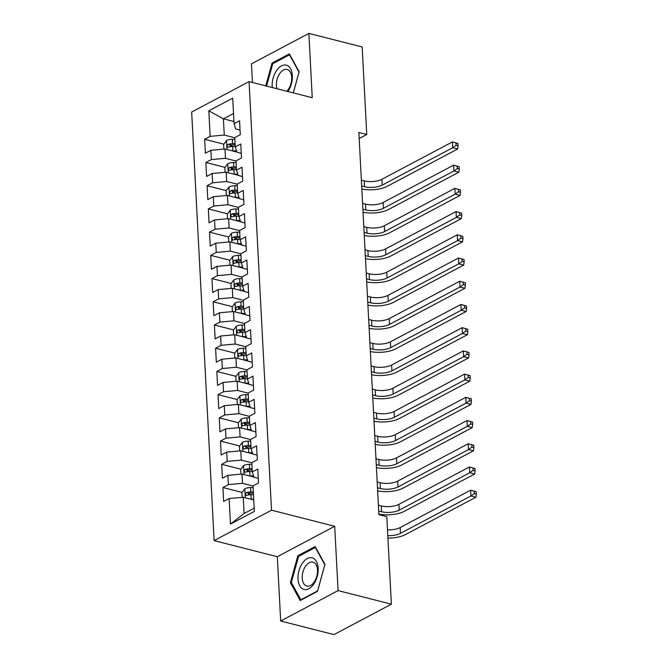 <?xml version="1.0" encoding="UTF-8"?>
<svg xmlns="http://www.w3.org/2000/svg" width="668" height="668" viewBox="0 0 668 668"><rect width="100%" height="100%" fill="white"/><g stroke="black" fill="none" stroke-linecap="round" stroke-linejoin="round"><path stroke-width="1" d="M280.677 621.023L338.075 590.595L334.701 526.284L277.312 556.711L280.677 621.023L333.983 634.6L391.381 604.173L386.797 516.648L378.898 514.636L358.866 132.498L366.765 134.51L362.181 46.977L308.875 33.4L251.477 63.827L252.454 82.481M277.312 556.711L214.127 540.612L191.666 112.04L249.064 81.613L271.525 510.193L214.127 540.612M233.934 121.509L223.413 118.829L208.825 110.821L210.161 136.356L204.65 139.278L205.385 153.206L210.888 150.292L211.38 159.577L205.869 162.491L206.604 176.427L212.107 173.505L212.591 182.79L207.088 185.712L207.815 199.64L213.326 196.718L213.81 206.011L208.307 208.925L209.034 222.853L214.545 219.939L215.029 229.224L209.518 232.147L210.253 246.074L215.756 243.152L216.248 252.437L210.737 255.36L211.464 269.287L216.975 266.373L217.459 275.659L211.956 278.573L212.683 292.509L218.194 289.586L218.678 298.872L213.167 301.794L213.902 315.722L219.405 312.799L219.897 322.093L214.386 325.007L215.121 338.935L220.624 336.021L221.108 345.306L215.605 348.228L216.332 362.156L221.843 359.234L222.327 368.519L216.824 371.441L217.551 385.369L223.062 382.455L223.546 391.74L218.035 394.654L218.77 408.591L224.273 405.668L224.765 414.953L219.254 417.876L219.981 431.804L225.492 428.889L225.976 438.175L220.473 441.089L221.2 455.025L226.711 452.102L227.195 461.388L221.692 464.31L222.419 478.238L227.922 475.315L228.414 484.609L222.903 487.523L223.638 501.451L229.141 498.537L243.244 497.259L244.096 513.508L254.199 508.156M208.825 110.821L232.714 98.154L234.05 123.697L235.746 128.999L240.046 130.093M244.096 513.508L230.477 524.071L254.366 511.412L253.03 485.87L258.541 482.956L257.806 469.019L252.304 471.942L251.811 462.657L257.322 459.734L256.587 445.806L251.084 448.729L250.6 439.435L256.103 436.521L255.376 422.594L249.865 425.508L249.381 416.222L254.884 413.3L254.157 399.372L248.646 402.295L248.162 393.009L253.673 390.087L252.938 376.159L247.436 379.073L246.943 369.788L252.454 366.874L251.727 352.938L246.216 355.86L245.732 346.575L251.235 343.653L250.508 329.725L244.997 332.639L244.513 323.354L250.024 320.44L249.289 306.503L243.787 309.426L243.294 300.141L248.805 297.218L248.07 283.29L242.567 286.213L242.083 276.919L247.586 274.005L246.859 260.077L241.348 262.992L240.864 253.706L246.367 250.784L245.64 236.856L240.129 239.779L239.645 230.493L245.156 227.571L244.421 213.643L238.919 216.557L238.426 207.272L243.937 204.358L243.21 190.422L237.699 193.344L237.215 184.059L242.718 181.137L241.991 167.209L236.48 170.131L235.996 160.838L241.507 157.924L240.772 143.996L235.27 146.91L234.777 137.625L240.288 134.702L239.553 120.774L234.05 123.697M230.477 524.071L229.141 498.537M253.038 486.012L242.517 483.331L242.025 474.038L253.94 477.077M228.414 484.609L242.517 483.331M227.922 475.315L242.025 474.038M251.819 462.79L241.298 460.11L240.814 450.825L252.721 453.856M227.195 461.388L241.298 460.11M226.711 452.102L240.814 450.825M252.304 471.942L253.99 477.244L258.299 478.338M250.6 439.577L240.079 436.897L239.595 427.612L251.51 430.643M225.976 438.175L240.079 436.897M225.492 428.889L239.595 427.612M251.084 448.729L252.78 454.023L257.08 455.125M249.389 416.356L238.86 413.676L238.376 404.39L250.291 407.43M224.765 414.953L238.86 413.676M224.273 405.668L238.376 404.39M249.865 425.508L251.56 430.81L255.861 431.904M248.17 393.143L237.649 390.463L237.157 381.178L249.072 384.209M223.546 391.74L237.649 390.463M223.062 382.455L237.157 381.178M248.646 402.295L250.341 407.597L254.642 408.691M246.951 369.93L236.43 367.241L235.946 357.956L247.853 360.996M222.327 368.519L236.43 367.241M221.843 359.234L235.946 357.956M247.436 379.073L249.122 384.376L253.431 385.469M245.74 346.709L235.211 344.028L234.727 334.743L246.642 337.774M221.108 345.306L235.211 344.028M220.624 336.021L234.727 334.743M246.216 355.86L247.911 361.163L252.212 362.256M244.521 323.496L234 320.815L233.508 311.522L245.423 314.561M219.897 322.093L234 320.815M219.405 312.799L233.508 311.522M244.997 332.639L246.692 337.941L250.993 339.043M243.302 300.274L232.781 297.594L232.297 288.309L244.204 291.34M218.678 298.872L232.781 297.594M218.194 289.586L232.297 288.309M243.787 309.426L245.473 314.728L249.782 315.822M242.083 277.061L231.562 274.381L231.078 265.096L242.993 268.127M217.459 275.659L231.562 274.381M216.975 266.373L231.078 265.096M242.567 286.213L244.263 291.507L248.563 292.609M240.872 253.84L230.343 251.16L229.859 241.874L241.774 244.914M216.248 252.437L230.343 251.16M215.756 243.152L229.859 241.874M241.348 262.992L243.043 268.294L247.344 269.388M239.653 230.627L229.132 227.947L228.64 218.661L240.555 221.692M215.029 229.224L229.132 227.947M214.545 219.939L228.64 218.661M240.129 239.779L241.824 245.081L246.125 246.175M238.434 207.414L227.913 204.734L227.429 195.44L239.336 198.479M213.81 206.011L227.913 204.734M213.326 196.718L227.429 195.44M238.919 216.557L240.605 221.859L244.914 222.962M237.224 184.193L226.694 181.512L226.21 172.227L238.125 175.258M212.591 182.79L226.694 181.512M212.107 173.505L226.21 172.227M237.699 193.344L239.394 198.647L243.695 199.74M236.004 160.98L225.483 158.299L224.991 149.014L236.906 152.045M211.38 159.577L225.483 158.299M210.888 150.292L224.991 149.014M236.48 170.131L238.175 175.425L242.476 176.527M234.785 137.758L224.264 135.078L223.413 118.829L233.516 113.477M210.161 136.356L224.264 135.078M235.27 146.91L236.956 152.212L241.265 153.306M338.075 590.595L391.381 604.173M249.064 81.613L312.24 97.712L308.875 33.4M334.701 526.284L271.525 510.193M359.184 138.526L366.765 134.51M253.765 499.94L243.244 497.259M293.294 92.885L299.147 71.718L289.336 53.899L272.051 63.059L265.739 85.863M315.154 546.549L297.87 555.718L290.396 582.696L300.216 600.524L317.5 591.355L324.974 564.376L315.154 546.549M204.65 139.278L223.847 144.163M230.034 145.741L232.982 146.492M205.869 162.491L225.066 167.384M231.245 168.954L234.201 169.714M207.088 185.712L226.285 190.597M232.464 192.175L235.412 192.927M208.307 208.925L227.496 213.818M233.683 215.388L236.631 216.14M209.518 232.147L228.715 237.031M234.894 238.61L237.85 239.361M210.737 255.36L229.934 260.253M236.113 261.823L239.069 262.574M211.956 278.573L231.153 283.466M237.332 285.044L240.28 285.795M213.167 301.794L232.364 306.679M238.551 308.257L241.499 309.008M214.386 325.007L233.583 329.9M239.762 331.47L242.718 332.221M215.605 348.228L234.802 353.113M240.981 354.691L243.929 355.443M216.824 371.441L236.013 376.334M242.2 377.904L245.148 378.656M218.035 394.654L237.232 399.547M243.411 401.126L246.367 401.877M219.254 417.876L238.451 422.76M244.63 424.339L247.586 425.09M220.473 441.089L239.67 445.982M245.849 447.552L248.797 448.311M221.692 464.31L240.881 469.195M247.068 470.773L250.016 471.525M222.903 487.523L242.1 492.416M248.279 493.986L251.235 494.737M273.354 63.393L272.051 63.059M299.172 556.043L297.87 555.718M291.599 583.005L290.396 582.696M232.489 150.918A6.663 2.53 -3 0 1 232.948 150.91L236.53 150.868M223.88 149.114L223.638 144.447L226.619 140.48A6.663 2.53 -3 0 1 232.339 139.303L234.869 139.27M235.094 143.678L232.573 143.712A6.663 2.53 177 0 0 228.256 144.338C226.786 145.816 226.836 146.743 228.406 147.119A6.663 2.53 -3 0 1 232.723 146.501L235.245 146.467M228.256 144.338L231.103 145.056A3.39 1.294 -3 0 1 232.297 144.964L235.161 144.931M227.813 147.152L228.406 147.119M361.371 180.168L364.269 180.903A12.567 4.785 177 0 0 381.896 179.308L452.395 141.933L457.956 143.486L455.985 142.985L456.11 145.307L458.081 145.808L457.956 143.486M361.672 185.971L364.569 186.706A12.567 4.785 177 0 0 382.196 185.111L452.704 147.737L452.395 141.933L455.985 142.985M456.11 145.307L452.704 147.737L457.638 148.997L387.131 186.372A18.854 7.173 -3 0 1 361.831 189.027M457.638 148.997L458.081 145.808M233.708 174.139A6.663 2.53 -3 0 1 234.167 174.123L237.741 174.081M225.099 172.327L224.857 167.66L227.838 163.693A6.663 2.53 -3 0 1 233.558 162.516L236.08 162.483M236.313 166.9L233.792 166.925A6.663 2.53 177 0 0 229.475 167.551C228.005 169.029 228.055 169.956 229.625 170.34A6.663 2.53 -3 0 1 233.934 169.714L236.464 169.68M229.475 167.551L232.314 168.278A3.39 1.294 -3 0 1 233.508 168.177L236.38 168.144M229.032 170.373L229.625 170.34M362.582 203.381L365.479 204.116A12.567 4.785 177 0 0 383.115 202.521L453.614 165.146L459.175 166.699L457.204 166.198L457.321 168.52L459.3 169.021L459.175 166.699M362.891 209.184L365.788 209.927A12.567 4.785 177 0 0 383.415 208.324L453.914 170.958L453.614 165.146L457.204 166.198M457.321 168.52L453.914 170.958L458.849 172.21L388.35 209.585A18.854 7.173 -3 0 1 363.05 212.249M458.849 172.21L459.3 169.021M234.919 197.352A6.663 2.53 -3 0 1 235.386 197.344L238.96 197.294M226.318 195.54L226.076 190.881L229.057 186.915A6.663 2.53 -3 0 1 234.777 185.729L237.299 185.704M237.532 190.113L235.002 190.146A6.663 2.53 177 0 0 230.694 190.772C229.224 192.25 229.274 193.177 230.836 193.553A6.663 2.53 -3 0 1 235.153 192.927L237.674 192.902M230.694 190.772L233.533 191.491A3.39 1.294 -3 0 1 234.727 191.399L237.599 191.365M230.251 193.586L230.836 193.553M363.801 226.594L366.699 227.337A12.567 4.785 177 0 0 384.325 225.742L454.833 188.368L460.394 189.921L458.415 189.42L458.54 191.741L460.511 192.242L460.394 189.921M364.102 232.406L367.008 233.14A12.567 4.785 177 0 0 384.634 231.546L455.133 194.171L454.833 188.368L458.415 189.42M458.54 191.741L455.133 194.171L460.068 195.432L389.569 232.798A18.854 7.173 -3 0 1 364.269 235.462M460.068 195.432L460.511 192.242M287.9 91.508A16.341 9.569 -75.7 0 0 287.991 91.382A16.341 9.569 -75.7 0 0 290.597 68.812A16.341 9.569 -75.7 0 0 276.535 70.591A16.341 9.569 -75.7 0 0 272.277 87.525M286.814 91.232A12.375 7.248 -75.7 0 0 288.392 89.312A12.375 7.248 -75.7 0 0 291.682 77.196A12.375 7.248 -75.7 0 0 287.115 69.455A12.375 7.248 -75.7 0 0 279.725 73.572A12.375 7.248 -75.7 0 0 276.953 88.719M266.565 86.072L272.753 63.719L289.494 54.834L299.005 72.102L293.26 92.877M289.912 54.943L289.494 54.834M313.81 584.032A16.341 9.569 -75.7 0 0 316.415 561.462A16.341 9.569 -75.7 0 0 302.353 563.241A16.341 9.569 -75.7 0 0 299.74 585.811A16.341 9.569 -75.7 0 0 313.81 584.032M314.219 581.97A12.375 7.248 -75.7 0 0 317.5 569.846A12.375 7.248 -75.7 0 0 312.933 562.105A12.375 7.248 -75.7 0 0 305.543 566.222A12.375 7.248 -75.7 0 0 302.253 578.346A12.375 7.248 -75.7 0 0 306.829 586.087A12.375 7.248 -75.7 0 0 314.219 581.97M291.331 582.513L298.571 556.369L315.313 547.493L324.823 564.761L317.592 590.904L300.842 599.78L291.331 582.513M315.73 547.593L315.313 547.493M301.36 599.914L300.842 599.78M236.138 220.565A6.663 2.53 -3 0 1 236.597 220.557L240.179 220.515M227.537 218.762L227.287 214.094L230.268 210.128A6.663 2.53 -3 0 1 235.996 208.95L238.518 208.917M238.743 213.326L236.221 213.359A6.663 2.53 177 0 0 231.913 213.985C230.443 215.463 230.485 216.39 232.055 216.774A6.663 2.53 -3 0 1 236.372 216.148L238.894 216.115M231.913 213.985L234.752 214.712A3.39 1.294 -3 0 1 235.946 214.612L238.81 214.578M231.47 216.799L232.055 216.774M365.02 249.815L367.918 250.55A12.567 4.785 177 0 0 385.545 248.955L456.044 211.581L461.613 213.134L459.634 212.633L459.759 214.954L461.73 215.455L461.613 213.134M365.321 255.619L368.218 256.353A12.567 4.785 177 0 0 385.845 254.758L456.353 217.384L456.044 211.581L459.634 212.633M459.759 214.954L456.353 217.384L461.287 218.645L390.788 256.019A18.854 7.173 -3 0 1 365.479 258.675M461.287 218.645L461.73 215.455M237.357 243.787A6.663 2.53 -3 0 1 237.816 243.77L241.399 243.728M228.748 241.975L228.506 237.307L231.487 233.341A6.663 2.53 -3 0 1 237.207 232.163L239.728 232.138M239.962 236.547L237.441 236.581A6.663 2.53 177 0 0 233.124 237.198C231.654 238.676 231.704 239.612 233.274 239.987A6.663 2.53 -3 0 1 237.583 239.361L240.113 239.328M233.124 237.198L235.971 237.925A3.39 1.294 -3 0 1 237.165 237.833L240.029 237.791M232.681 240.021L233.274 239.987M366.231 273.028L369.137 273.771A12.567 4.785 177 0 0 386.764 272.177L457.263 234.802L462.824 236.355L460.853 235.846L460.97 238.167L462.949 238.676L462.824 236.355M366.54 278.832L369.437 279.575A12.567 4.785 177 0 0 387.064 277.98L457.572 240.605L457.263 234.802L460.853 235.846M460.97 238.167L457.572 240.605L462.506 241.858L391.999 279.232A18.854 7.173 -3 0 1 366.699 281.896M462.506 241.858L462.949 238.676M238.568 267A6.663 2.53 -3 0 1 239.035 266.991L242.609 266.95M229.967 265.196L229.725 260.528L232.706 256.562A6.663 2.53 -3 0 1 238.426 255.385L240.948 255.351M241.181 259.76L238.66 259.794A6.663 2.53 177 0 0 234.343 260.42C232.873 261.898 232.923 262.825 234.485 263.2A6.663 2.53 -3 0 1 238.802 262.582L241.323 262.549M234.343 260.42L237.182 261.138A3.39 1.294 -3 0 1 238.376 261.046L241.248 261.013M233.9 263.234L234.485 263.2M367.45 296.25L370.348 296.984A12.567 4.785 177 0 0 387.974 295.39L458.482 258.015L464.043 259.568L462.072 259.067L462.189 261.388L464.168 261.889L464.043 259.568M367.759 302.053L370.656 302.788A12.567 4.785 177 0 0 388.283 301.193L458.782 263.818L458.482 258.015L462.072 259.067M462.189 261.388L458.782 263.818L463.717 265.079L393.218 302.454A18.854 7.173 -3 0 1 367.918 305.109M463.717 265.079L464.168 261.889M239.787 290.221A6.663 2.53 -3 0 1 240.255 290.204L243.828 290.162M231.186 288.409L230.936 283.741L233.925 279.775A6.663 2.53 -3 0 1 239.645 278.598L242.167 278.564M242.4 282.981L239.87 283.007A6.663 2.53 177 0 0 235.562 283.633C234.092 285.111 234.134 286.038 235.704 286.422A6.663 2.53 -3 0 1 240.021 285.795L242.542 285.762M235.562 283.633L238.401 284.359A3.39 1.294 -3 0 1 239.595 284.259L242.459 284.226M235.119 286.455L235.704 286.422M368.669 319.463L371.567 320.206A12.567 4.785 177 0 0 389.194 318.603L459.701 281.236L465.262 282.781L463.283 282.28L463.408 284.601L465.379 285.111L465.262 282.781M368.97 325.266L371.867 326.009A12.567 4.785 177 0 0 389.502 324.406L460.001 287.04L459.701 281.236L463.283 282.28M463.408 284.601L460.001 287.04L464.936 288.292L394.437 325.667A18.854 7.173 -3 0 1 369.137 328.33M464.936 288.292L465.379 285.111M241.006 313.434A6.663 2.53 -3 0 1 241.465 313.426L245.047 313.375M232.397 311.63L232.155 306.963L235.136 302.996A6.663 2.53 -3 0 1 240.856 301.811L243.386 301.786M243.611 306.195L241.09 306.228A6.663 2.53 177 0 0 236.773 306.854C235.303 308.332 235.353 309.259 236.923 309.635A6.663 2.53 -3 0 1 241.24 309.008L243.762 308.983M236.773 306.854L239.62 307.572A3.39 1.294 -3 0 1 240.814 307.48L243.678 307.447M236.33 309.668L236.923 309.635M369.888 342.684L372.786 343.419A12.567 4.785 177 0 0 390.413 341.824L460.912 304.449L466.473 306.002L464.502 305.501L464.627 307.823L466.598 308.324L466.473 306.002M370.189 348.487L373.086 349.222A12.567 4.785 177 0 0 390.713 347.627L461.221 310.253L460.912 304.449L464.502 305.501M464.627 307.823L461.221 310.253L466.155 311.513L395.648 348.88A18.854 7.173 -3 0 1 370.348 351.543M466.155 311.513L466.598 308.324M242.225 336.655A6.663 2.53 -3 0 1 242.684 336.639L246.258 336.597M233.616 334.843L233.374 330.176L236.355 326.209A6.663 2.53 -3 0 1 242.075 325.032L244.597 324.999M244.83 329.416L242.309 329.441A6.663 2.53 177 0 0 237.992 330.067C236.522 331.545 236.572 332.472 238.142 332.856A6.663 2.53 -3 0 1 242.451 332.23L244.981 332.196M237.992 330.067L240.831 330.794A3.39 1.294 -3 0 1 242.025 330.693L244.897 330.66M237.549 332.881L238.142 332.856M371.099 365.897L373.996 366.632A12.567 4.785 177 0 0 391.632 365.037L462.131 327.662L467.692 329.215L465.721 328.714L465.838 331.036L467.817 331.537L467.692 329.215M371.408 371.7L374.305 372.443A12.567 4.785 177 0 0 391.932 370.84L462.431 333.466L462.131 327.662L465.721 328.714M465.838 331.036L462.431 333.466L467.366 334.726L396.867 372.101A18.854 7.173 -3 0 1 371.567 374.756M467.366 334.726L467.817 331.537M243.436 359.868A6.663 2.53 -3 0 1 243.904 359.86L247.477 359.81M234.835 358.056L234.593 353.397L237.574 349.431A6.663 2.53 -3 0 1 243.294 348.245L245.816 348.22M246.049 352.629L243.519 352.662A6.663 2.53 177 0 0 239.211 353.28C237.741 354.758 237.791 355.693 239.353 356.069A6.663 2.53 -3 0 1 243.67 355.443L246.191 355.418M239.211 353.28L242.05 354.007A3.39 1.294 -3 0 1 243.244 353.915L246.116 353.873M238.768 356.102L239.353 356.069M372.318 389.11L375.216 389.853A12.567 4.785 177 0 0 392.842 388.258L463.35 350.884L468.911 352.437L466.932 351.927L467.057 354.257L469.028 354.758L468.911 352.437M372.619 394.913L375.525 395.656A12.567 4.785 177 0 0 393.151 394.062L463.65 356.687L463.35 350.884L466.932 351.927M467.057 354.257L463.65 356.687L468.585 357.939L398.086 395.314A18.854 7.173 -3 0 1 372.786 397.978M468.585 357.939L469.028 354.758M244.655 383.081A6.663 2.53 -3 0 1 245.114 383.073L248.696 383.031M236.054 381.278L235.804 376.61L238.785 372.644A6.663 2.53 -3 0 1 244.513 371.466L247.035 371.433M247.26 375.842L244.739 375.875A6.663 2.53 177 0 0 240.43 376.501C238.96 377.979 239.002 378.906 240.572 379.282A6.663 2.53 -3 0 1 244.889 378.664L247.41 378.631M240.43 376.501L243.269 377.22A3.39 1.294 -3 0 1 244.463 377.128L247.327 377.094M239.987 379.315L240.572 379.282M373.537 412.331L376.435 413.066A12.567 4.785 177 0 0 394.062 411.471L464.561 374.097L470.13 375.65L468.151 375.149L468.276 377.47L470.247 377.971L470.13 375.65M373.838 418.135L376.735 418.869A12.567 4.785 177 0 0 394.362 417.275L464.87 379.9L464.561 374.097L468.151 375.149M468.276 377.47L464.87 379.9L469.804 381.161L399.305 418.535A18.854 7.173 -3 0 1 373.996 421.191M469.804 381.161L470.247 377.971M245.874 406.303A6.663 2.53 -3 0 1 246.333 406.286L249.916 406.244M237.265 404.491L237.023 399.823L240.004 395.857A6.663 2.53 -3 0 1 245.724 394.679L248.254 394.646M248.479 399.063L245.958 399.088A6.663 2.53 177 0 0 241.641 399.714C240.171 401.192 240.221 402.128 241.791 402.503A6.663 2.53 -3 0 1 246.1 401.877L248.63 401.844M241.641 399.714L244.488 400.441A3.39 1.294 -3 0 1 245.682 400.341L248.546 400.307M241.198 402.537L241.791 402.503M374.748 435.544L377.654 436.287A12.567 4.785 177 0 0 395.281 434.684L465.78 397.318L471.341 398.871L469.37 398.362L469.487 400.683L471.466 401.192L471.341 398.871M375.057 441.348L377.954 442.091A12.567 4.785 177 0 0 395.581 440.496L466.089 403.121L465.78 397.318L469.37 398.362M469.487 400.683L466.089 403.121L471.024 404.374L400.516 441.748A18.854 7.173 -3 0 1 375.216 444.412M471.024 404.374L471.466 401.192M247.085 429.516A6.663 2.53 -3 0 1 247.552 429.507L251.126 429.466M238.484 427.712L238.242 423.044L241.223 419.078A6.663 2.53 -3 0 1 246.943 417.901L249.465 417.867M249.698 422.276L247.177 422.31A6.663 2.53 177 0 0 242.86 422.936C241.39 424.414 241.44 425.341 243.002 425.716A6.663 2.53 -3 0 1 247.319 425.099L249.84 425.065M242.86 422.936L245.699 423.654A3.39 1.294 -3 0 1 246.893 423.562L249.765 423.529M242.417 425.75L243.002 425.716M375.967 458.766L378.865 459.5A12.567 4.785 177 0 0 396.491 457.906L466.999 420.531L472.56 422.084L470.589 421.583L470.706 423.904L472.685 424.405L472.56 422.084M376.276 464.569L379.173 465.304A12.567 4.785 177 0 0 396.8 463.709L467.299 426.334L466.999 420.531L470.589 421.583M470.706 423.904L467.299 426.334L472.234 427.595L401.735 464.97A18.854 7.173 -3 0 1 376.435 467.625M472.234 427.595L472.685 424.405M248.304 452.737A6.663 2.53 -3 0 1 248.772 452.72L252.345 452.679M239.703 450.925L239.453 446.257L242.442 442.291A6.663 2.53 -3 0 1 248.162 441.114L250.684 441.08M250.917 445.498L248.387 445.523A6.663 2.53 177 0 0 244.079 446.149C242.609 447.627 242.651 448.554 244.221 448.938A6.663 2.53 -3 0 1 248.538 448.311L251.059 448.278M244.079 446.149L246.918 446.875A3.39 1.294 -3 0 1 248.112 446.775L250.976 446.742M243.636 448.971L244.221 448.938M377.186 481.979L380.084 482.714A12.567 4.785 177 0 0 397.71 481.119L468.218 443.744L473.779 445.297L471.8 444.796L471.925 447.117L473.896 447.618L473.779 445.297M377.487 487.782L380.384 488.525A12.567 4.785 177 0 0 398.019 486.922L468.519 449.556L468.218 443.744L471.8 444.796M471.925 447.117L468.519 449.556L473.453 450.808L402.954 488.183A18.854 7.173 -3 0 1 377.654 490.838M473.453 450.808L473.896 447.618M249.523 475.95A6.663 2.53 -3 0 1 249.982 475.942L253.564 475.892M240.914 474.138L240.672 469.479L243.653 465.512A6.663 2.53 -3 0 1 249.373 464.327L251.903 464.302M252.128 468.711L249.607 468.744A6.663 2.53 177 0 0 245.29 469.362C243.82 470.848 243.87 471.775 245.44 472.151A6.663 2.53 -3 0 1 249.757 471.525L252.279 471.499M245.29 469.362L248.137 470.088A3.39 1.294 -3 0 1 249.331 469.996L252.195 469.955M244.847 472.184L245.44 472.151M378.405 505.192L381.303 505.935A12.567 4.785 177 0 0 398.93 504.34L469.429 466.965L474.99 468.519L473.019 468.017L473.144 470.339L475.115 470.84L474.99 468.519M378.706 511.003L381.603 511.738A12.567 4.785 177 0 0 399.23 510.143L469.738 472.769L469.429 466.965L473.019 468.017M473.144 470.339L469.738 472.769L474.672 474.03L404.165 511.396A18.854 7.173 -3 0 1 378.865 514.059M474.672 474.03L475.115 470.84M250.742 499.163A6.663 2.53 -3 0 1 251.201 499.155L253.723 499.121M242.133 497.359L241.891 492.692L244.872 488.725A6.663 2.53 -3 0 1 250.592 487.548L253.114 487.515M253.347 491.924L250.826 491.957A6.663 2.53 177 0 0 246.509 492.583C245.039 494.061 245.089 494.988 246.659 495.372A6.663 2.53 -3 0 1 250.968 494.746L253.498 494.712M246.509 492.583L249.348 493.31A3.39 1.294 -3 0 1 250.542 493.209L253.414 493.176M246.066 495.397L246.659 495.372M387.482 529.833A12.567 4.785 177 0 0 400.149 527.553L470.648 490.178L476.209 491.731L474.238 491.23L474.355 493.552L476.334 494.053L476.209 491.731M387.791 535.636A12.567 4.785 177 0 0 400.449 533.356L470.948 495.982L470.648 490.178L474.238 491.23M474.355 493.552L470.948 495.982L475.892 497.243L405.384 534.617A18.854 7.173 -3 0 1 387.916 538.074M475.892 497.243L476.334 494.053M226.544 140.581L227.011 149.523M232.723 146.501L232.948 150.91M232.339 139.303L232.573 143.712M364.269 180.903L364.569 186.706M381.896 179.308L382.196 185.111M227.763 163.794L228.231 172.745M233.934 169.714L234.167 174.123M233.558 162.516L233.792 166.925M365.479 204.116L365.788 209.927M383.115 202.521L383.415 208.324M228.982 187.015L229.45 195.958M235.153 192.927L235.386 197.344M234.777 185.729L235.002 190.146M366.699 227.337L367.008 233.14M384.325 225.742L384.634 231.546M230.193 210.228L230.669 219.171M236.372 216.148L236.597 220.557M235.996 208.95L236.221 213.359M367.918 250.55L368.218 256.353M385.545 248.955L385.845 254.758M231.412 233.441L231.879 242.392M237.583 239.361L237.816 243.77M237.207 232.163L237.441 236.581M369.137 273.771L369.437 279.575M386.764 272.177L387.064 277.98M232.631 256.662L233.099 265.605M238.802 262.582L239.035 266.991M238.426 255.385L238.66 259.794M370.348 296.984L370.656 302.788M387.974 295.39L388.283 301.193M233.85 279.875L234.318 288.826M240.021 285.795L240.255 290.204M239.645 278.598L239.87 283.007M371.567 320.206L371.867 326.009M389.194 318.603L389.502 324.406M235.061 303.097L235.528 312.039M241.24 309.008L241.465 313.426M240.856 301.811L241.09 306.228M372.786 343.419L373.086 349.222M390.413 341.824L390.713 347.627M236.28 326.31L236.748 335.261M242.451 332.23L242.684 336.639M242.075 325.032L242.309 329.441M373.996 366.632L374.305 372.443M391.632 365.037L391.932 370.84M237.499 349.523L237.967 358.474M243.67 355.443L243.904 359.86M243.294 348.245L243.519 352.662M375.216 389.853L375.525 395.656M392.842 388.258L393.151 394.062M238.71 372.744L239.186 381.687M244.889 378.664L245.114 383.073M244.513 371.466L244.739 375.875M376.435 413.066L376.735 418.869M394.062 411.471L394.362 417.275M239.929 395.957L240.396 404.908M246.1 401.877L246.333 406.286M245.724 394.679L245.958 399.088M377.654 436.287L377.954 442.091M395.281 434.684L395.581 440.496M241.148 419.178L241.616 428.121M247.319 425.099L247.552 429.507M246.943 417.901L247.177 422.31M378.865 459.5L379.173 465.304M396.491 457.906L396.8 463.709M242.367 442.391L242.835 451.343M248.538 448.311L248.772 452.72M248.162 441.114L248.387 445.523M380.084 482.714L380.384 488.525M397.71 481.119L398.019 486.922M243.578 465.604L244.045 474.556M249.757 471.525L249.982 475.942M249.373 464.327L249.607 468.744M381.303 505.935L381.603 511.738M398.93 504.34L399.23 510.143M244.797 488.826L245.265 497.769M250.968 494.746L251.201 499.155M250.592 487.548L250.826 491.957M400.149 527.553L400.449 533.356"/></g></svg>
